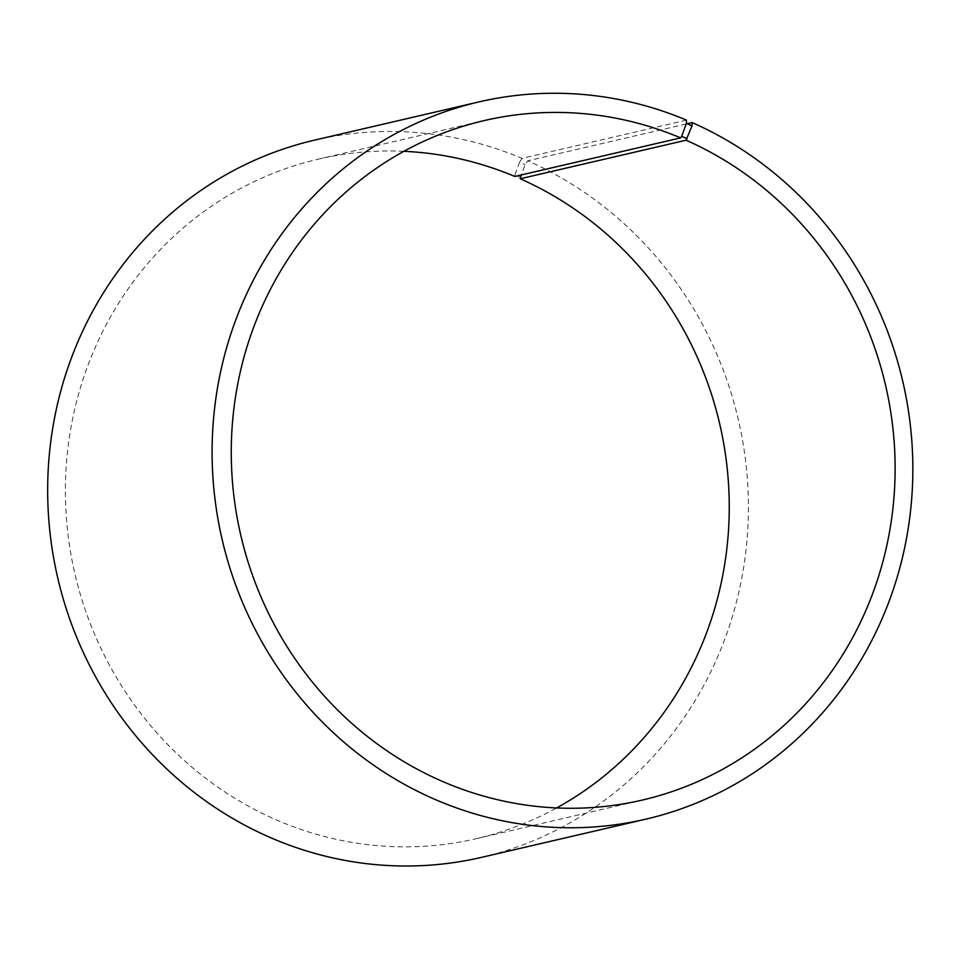 <?xml version="1.0" encoding="UTF-8"?>
<svg xmlns="http://www.w3.org/2000/svg" width="960" height="960" viewBox="0 0 960 960"><rect width="100%" height="100%" fill="white"/><g stroke="black" fill="none" stroke-linecap="round" stroke-linejoin="round"><path stroke-width="0.72" stroke-dasharray="4.8 3.6" d="M403.908 151.308A348.828 330.996 76.9 0 0 318.312 159.156A348.828 330.996 76.9 0 0 74.928 573.888A348.828 330.996 76.9 0 0 476.328 838.68A348.828 330.996 76.9 0 0 556.608 807.96M686.496 120.132L522.048 158.364A368.208 349.38 76.9 0 0 314.628 140.112M481.428 857.388A368.208 349.38 76.9 0 0 747.552 532.716A368.208 349.38 76.9 0 0 527.748 160.824L525.192 164.664L521.244 174.948M686.172 123.984L527.748 160.824M522.048 158.364L519.552 162.228L525.192 164.664M519.552 162.228L514.848 175.128L520.272 177.468M514.848 175.128L514.812 176.448M476.328 838.68L642.204 800.1M318.312 159.156L484.176 120.588"/><path stroke-width="1.44" d="M403.908 151.308A348.828 330.996 76.9 0 1 514.812 176.448L680.676 137.88A348.828 330.996 76.9 0 0 484.176 120.588A348.828 330.996 76.9 0 0 240.804 535.32A348.828 330.996 76.9 0 0 642.204 800.1A348.828 330.996 76.9 0 0 894.324 492.528A348.828 330.996 76.9 0 0 686.076 140.208L692.016 125.868L692.196 122.592L686.172 123.984M556.608 807.96A348.828 330.996 76.9 0 0 728.64 485.88A348.828 330.996 76.9 0 0 520.212 178.776L686.076 140.208M680.676 137.88L681.672 136.332L687.096 138.672M681.672 136.332L686.376 123.432L692.016 125.868M686.376 123.432L686.496 120.132A368.208 349.38 76.9 0 0 479.076 101.88A368.208 349.38 76.9 0 0 222.168 539.652A368.208 349.38 76.9 0 0 645.876 819.144A368.208 349.38 76.9 0 0 912 494.484A368.208 349.38 76.9 0 0 692.196 122.592M479.076 101.88L314.628 140.112A368.208 349.38 76.9 0 0 57.732 577.884A368.208 349.38 76.9 0 0 481.428 857.388L645.876 819.144M521.244 174.948L520.212 178.776"/></g></svg>
